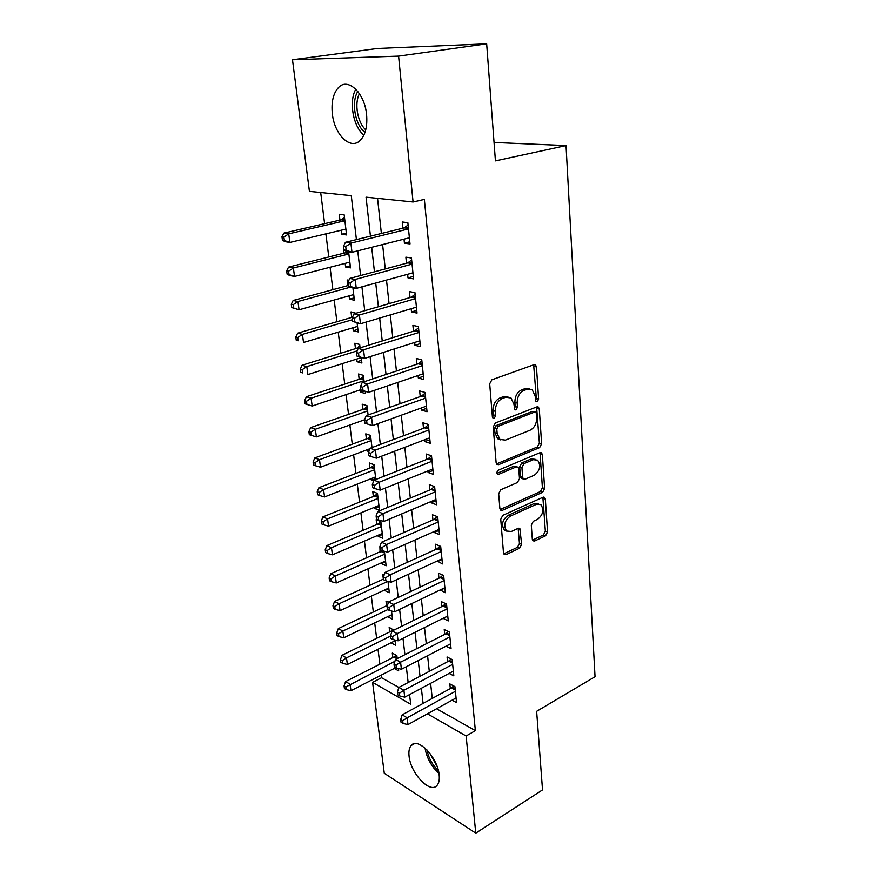 <?xml version="1.0" encoding="UTF-8"?>
<svg xmlns="http://www.w3.org/2000/svg" width="877" height="877" viewBox="0 0 877 877"><rect width="100%" height="100%" fill="white"/><g stroke="black" fill="none" stroke-linecap="round" stroke-linejoin="round"><path stroke-width="1.32" d="M537.195 401.776L538.621 399.079L536.461 366.926L535.518 364.898L533.983 364.689L491.844 379.818L489.695 383.819L492.381 416.805L493.017 418.154L494.222 418.307L495.713 415.523L495.373 411.302C495.362 405.141 497.621 400.91 502.17 398.586L505.711 397.27L510.995 397.972L513.922 404.242L514.865 409.778L516.016 409.921L517.474 407.18L517.167 403.014C517.189 396.93 519.403 392.753 523.832 390.495L527.263 389.213L532.295 389.87L535.2 396.152L535.474 400.285L536.099 401.644L537.195 401.776M535.551 400.756L536.34 398.498L533.644 364.81M492.49 417.353L493.455 414.887L493.115 410.677L495.373 411.302M514.328 408.934L515.205 406.577L514.898 402.411L517.167 403.014M409.077 756.215C408.539 751.392 409.23 747.829 411.16 745.538C417.573 736.559 437.809 757.454 439.169 774.972C439.64 779.664 438.949 783.117 437.097 785.343C430.366 794.332 410.513 773.328 409.077 756.215M332.339 113.758C331.166 101.765 333.337 92.896 338.851 87.185C348.312 77.45 364.7 93.236 366.575 114.503C367.584 126.343 365.435 135.003 360.118 140.484C350.405 150.362 334.378 134.587 332.339 113.758M532.317 539.245L533.019 540.846L534.696 540.988L545.593 535.781L547.555 531.999L545.341 499.101L544.595 497.412L542.984 497.259L502.806 515.358L500.745 519.283L503.497 552.948L504.209 554.538L505.996 554.692L519.644 548.169L521.651 544.321L519.853 528.502L518.132 528.338L511.346 531.495L506.632 531.045C503.31 525.663 504.483 520.719 510.14 516.224L536.549 504.253L540.912 504.648C544.211 509.921 543.115 514.81 537.601 519.316L533.293 521.311L531.298 525.137L532.317 539.245M436.593 708.759L475.367 730.629L424.358 199.386L413.078 201.984L366.049 197.161L370.445 236.165M475.367 730.629L466.125 736.011L475.772 833.15L384.279 773.262L372.582 682.361L410.699 704.22L409.57 694.595M356.413 239.607L351.271 195.648L309.417 191.35L292.49 59.768L377.351 48.487L486.669 43.85L495.428 160.875L566.038 145.582L595.044 676.715L536.636 711.324L542.523 789.903L475.772 833.15M486.669 43.85L398.586 56.128L413.078 201.984M539.618 447.621L541.624 443.784L539.289 409.011L538.412 407.092L536.856 406.895L495.341 423.01L493.214 426.989L496.119 462.628L496.952 464.437L498.706 464.646L539.618 447.621L537.36 446.952L539.377 443.126L536.592 407.005M542.359 454.681L544.628 488.5L542.644 492.304L502.4 510.304L500.624 510.118L499.868 508.43L498.662 493.696L500.734 489.761L517.441 482.525L519.491 478.645L518.756 468.866L517.945 467.09L516.268 466.904L498.761 474.293L497.533 474.15C496.59 472.67 496.886 471.333 498.432 470.138L539.958 452.707L541.548 452.883L542.359 454.681L540.111 454.001L542.403 487.765L544.628 488.5M566.038 145.582L494.058 142.447M449.134 673.404L453.826 675.871L452.181 659.592L447.062 656.972L447.555 661.729M443.082 618.351L448.257 620.916L446.536 604.034L441.361 601.633L441.865 606.555M437.174 561.039L442.468 563.922L440.692 546.404L435.441 544.233L435.968 549.342M431.045 501.545L431.177 502.773L436.472 504.768L434.63 486.582L429.302 484.663L429.851 489.969M424.676 439.761L424.874 441.602L430.245 443.334L428.327 424.446L422.933 422.791L423.503 428.305M418.066 375.531L418.318 378.042L423.766 379.489L421.771 359.844L416.312 358.485L416.893 364.218M411.181 308.704L411.51 311.949L417.024 313.089L414.953 292.644L409.416 291.602L410.03 297.566M404.012 239.136L404.429 243.17L410.019 243.959L407.86 222.67L402.247 221.98L402.883 228.184M377.548 198.345L381.385 233.468M382.602 244.551L385.266 268.91M386.494 280.092L389.07 303.639M390.298 314.909L392.786 337.667M394.025 349.024L396.437 371.026M397.687 382.449L400.011 403.716M401.271 415.216L403.519 435.77M404.79 447.347L406.961 467.211M408.233 478.842L410.337 498.048M411.609 509.745L413.648 528.305M414.931 540.057L416.893 557.991M418.186 569.787L420.083 587.119M421.377 598.969L423.207 615.72M424.512 627.603L426.277 643.795M427.581 655.722L429.291 671.354M430.607 683.326L432.262 698.432M407.63 274.271L408.002 277.899L413.56 278.875L411.445 258.013L405.865 257.147L406.49 263.232M414.657 342.447L414.953 345.319L420.434 346.612L418.395 326.573L412.892 325.378L413.495 331.221M421.409 407.958L421.629 410.129L427.033 411.73L425.082 392.457L419.655 390.956L420.236 396.568M427.899 470.949L428.053 472.473L433.381 474.347L431.506 455.81L426.145 454.023L426.704 459.427M434.137 531.572L434.236 532.503L439.498 534.619L437.689 516.783L432.405 514.733L432.942 519.929M440.155 589.958L445.384 592.688L443.641 575.487L438.434 573.196L438.949 578.217M446.097 646.152L451.063 648.64L449.386 632.065L444.233 629.554L444.738 634.389M452.083 700.175L456.544 702.62L454.922 686.625L449.835 683.917L450.318 688.577M292.49 59.768L398.586 56.128M381.254 675.137L381.583 677.724L372.582 682.361M320.697 192.512L324.611 223.657M325.893 233.863L328.787 256.972M330.081 267.266L332.887 289.662M334.192 300.022L336.911 321.727M338.226 332.153L340.857 353.19M342.173 363.681L344.738 384.082M346.064 394.628L348.542 414.393M349.868 425.005L352.28 444.168M353.617 454.823L355.941 473.405M357.29 484.115L359.548 502.115M360.896 512.87L363.089 530.311M364.437 541.109L366.564 558.024M367.923 568.855L369.973 585.255M371.344 596.119L373.339 612.014M374.698 622.911L376.639 638.313M378.009 649.243L379.873 664.163M427.439 713.823L466.125 736.011M371.695 247.303L374.457 271.815M375.718 283.052L378.393 306.731M379.664 318.066L382.24 340.956M383.534 352.368L386.023 374.479M387.316 385.979L389.728 407.356M391.032 418.91L393.356 439.574M394.661 451.206L396.919 471.168M398.235 482.865L400.405 502.159M401.732 513.911L403.826 532.558M405.163 544.365L407.191 562.376M408.529 574.238L410.491 591.646M411.828 603.551L413.725 620.368M415.073 632.317L416.904 648.563M418.252 660.545L420.017 676.255M421.377 688.27L423.087 703.442M408.156 682.514L406.314 666.728M404.911 654.681L402.992 638.335M401.589 626.331L399.616 609.405M398.224 597.445L396.174 579.927M394.782 568L392.666 549.879M391.274 538.007L389.081 519.25M387.7 507.421L385.431 488.007M384.06 476.244L381.714 456.15M380.344 444.442L377.91 423.646M376.551 412.004L374.04 390.484M372.692 378.919L370.083 356.643M368.746 345.154L366.049 322.111M364.722 310.699L361.927 286.845M360.611 275.521L357.728 250.833M381.583 677.724L398.849 687.458M397.215 658.594L396.853 655.568L392.293 653.124L392.83 657.597M398.399 668.504L398.684 670.883L394.244 668.449M393.817 630.146L389.169 627.351L389.717 631.889M391.032 642.764L395.099 640.857M395.001 640.024L395.626 645.275L391.054 642.863M388.489 602.335L386.001 601.118L386.56 605.744M387.875 616.586L391.997 614.941M391.526 611.006L392.512 619.217L387.908 616.915M384.126 575.071L382.778 574.446L383.348 579.149M384.652 589.958L388.851 588.588M387.996 581.429L389.344 592.72L384.718 590.506M379.927 547.489L380.07 552.093M381.374 562.859L381.473 563.648L385.65 561.784M384.389 551.271L386.121 565.764L381.473 563.648M378.042 535.288L378.162 536.318L382.843 538.325L380.848 521.629L376.156 519.688L376.737 524.556M374.643 507.224L374.797 508.507L379.511 510.403L377.472 493.411L372.758 491.58L373.35 496.535M375.816 479.489L374.04 464.689L369.294 462.968L369.908 468.011M371.19 478.656L371.377 480.201L375.696 478.502M373.657 481.056L371.377 480.201M371.991 447.566L370.543 435.441L365.775 433.841L366.4 438.982M367.671 449.561L367.891 451.381L369.096 450.931M368.8 451.699L367.891 451.381M368.099 414.996L366.992 405.656L362.19 404.187L362.815 409.416M364.098 419.951L364.755 421.903M364.13 381.769L363.363 375.323L358.54 373.986L359.175 379.313M360.447 389.794L360.732 392.172L364.108 391.032M365.281 391.372L365.545 393.598L360.732 392.172M360.074 347.851L359.669 344.431L354.812 343.225L355.47 348.651M356.731 359.066L357.06 361.752L361.565 360.315M361.236 357.542L361.894 363.034L357.06 361.752M355.941 313.242L351.03 311.894L351.699 317.419M352.949 327.768L353.31 330.761L357.871 329.39M357.103 323.01L358.178 331.912L353.31 330.761M348.893 280.289L347.16 279.96L347.851 285.595M349.09 295.867L349.495 299.189L354.111 297.895M352.894 287.755L354.385 300.197L349.495 299.189M343.685 247.489L343.927 253.157M345.154 263.363L345.604 267.025L350.274 265.808M348.597 251.754L350.515 267.88L345.604 267.025M341.153 230.234L341.635 234.236L346.579 234.937L344.179 214.865L339.224 214.262L339.925 220.105M341.635 234.236L346.36 233.096M404.429 243.17L409.8 241.789M408.002 277.899L413.308 276.43M411.51 311.949L416.75 310.381M414.953 345.319L420.127 343.663M418.318 378.042L423.438 376.299M421.629 410.129L426.682 408.298M424.874 441.602L429.873 439.695M428.053 472.473L432.997 470.489M431.177 502.773L436.055 500.701M374.797 508.507L379.072 506.753M434.236 532.503L439.07 530.366M378.162 536.318L382.383 534.499M437.239 561.675L442.019 559.471M440.188 590.32L444.924 588.05M443.093 618.449L447.763 616.114M529.291 388.84L524.983 388.643L527.263 389.213M514.898 402.411C514.909 396.338 517.123 392.172 521.541 389.914L524.983 388.643M507.947 396.875L503.431 396.667L505.711 397.27M493.115 410.677C493.093 404.527 495.352 400.296 499.901 397.994L503.431 396.667M496.503 463.911L537.36 446.952M536.384 413.516L535.77 412.179L534.663 412.047L498.279 426.266L496.799 429.039L497.16 433.446L499.934 439.432L505.426 440.122L530.146 430.179C534.466 427.866 536.636 423.744 536.669 417.825L536.384 413.516M534.97 411.96L532.394 411.434L534.663 412.047M500.603 439.892L497.687 438.763L494.902 432.778L494.551 428.382L496.031 425.608L532.394 411.434M502.4 510.304L500.186 509.504L540.418 491.569L542.403 487.765M516.893 466.75L514.032 466.18L497.04 473.339M534.4 475.181C540.068 470.642 541.142 465.632 537.623 460.162L533.315 459.701L523.964 463.648L521.925 467.529L522.648 477.285L523.437 479.028L525.104 479.215L534.4 475.181M535.145 459.296L531.067 459L533.315 459.701M522.221 478.634L521.201 478.305L520.412 476.551L519.688 466.816L521.727 462.946L531.067 459M540.111 454.001L539.783 452.784M538.577 503.804L534.323 503.486L536.549 504.253M506.763 531.155L504.439 530.223C501.107 524.841 502.28 519.908 507.936 515.424L534.323 503.486M505.996 554.692L503.804 553.825L517.452 547.325L519.458 543.477L518.143 528.338M532.525 540.144L543.389 534.97L545.351 531.199L542.863 497.314M344.508 217.529L341.219 219.809L283.885 233.107L288.719 233.83L289.892 242.436L345.889 229.105M344.891 220.741L288.719 233.83L283.885 237.064L281.955 236.768L282.427 240.21L284.356 240.506L283.885 237.064M284.356 240.506L289.892 242.436L285.069 241.668L282.427 240.21M281.955 236.768L283.885 233.107M408.441 228.404L404.198 227.867L345.406 242.315L350.899 243.137L408.485 228.908M345.724 246.59L350.899 243.137L351.984 252.291L346.503 251.414L343.981 249.912L346.174 250.252L345.724 246.59L343.543 246.251L343.981 249.912M409.395 237.777L351.984 252.291L346.174 250.252M404.198 227.867L408.09 225.016M345.406 242.315L343.543 246.251M347.193 251.524L345.198 252.839L288.566 267.112L293.378 268.011L294.529 276.441L349.835 262.157M348.86 253.957L293.378 268.011L288.588 271.212L286.669 270.85L287.13 274.216L289.048 274.589L288.588 271.212M289.048 274.589L294.529 276.441L289.728 275.51L287.13 274.216M286.669 270.85L288.566 267.112M348.279 285.474L293.159 300.471L297.95 301.513L299.068 309.789L353.716 294.584M350.46 287.163L297.95 301.513L293.203 304.681L291.285 304.253L291.745 307.564L293.652 307.991L293.203 304.681M293.652 307.991L299.068 309.789L291.745 307.564M291.285 304.253L293.159 300.471M412.004 263.549L407.794 262.881L349.748 278.437L355.207 279.445L412.058 264.12M350.087 282.854L355.207 279.445L356.259 288.401L350.811 287.349L348.344 286.023L350.515 286.439L350.087 282.854L347.906 282.449L348.344 286.023M412.946 272.813L356.259 288.401L350.515 286.439M407.794 262.881L411.642 259.987M349.748 278.437L347.906 282.449M415.501 297.994L411.313 297.193L353.99 313.813L359.417 314.996L415.566 298.629M354.352 318.362L359.417 314.996L360.458 323.766L352.609 321.388L354.779 321.881L354.352 318.362L352.192 317.88L352.609 321.388M416.422 307.147L360.458 323.766L354.779 321.881M411.313 297.193L415.117 294.266M353.99 313.813L352.192 317.88M364.985 132.449L364.119 131.703C354.79 123.701 351.238 101.546 357.816 91.46M359.449 93.718C354.122 103.409 357.531 122.616 365.753 129.818M355.821 89.213C348.728 101.074 352.938 125.729 363.407 134.762M438.401 770.719L434.696 766.761C430.662 761.499 428.097 755.908 427.022 749.988M429.807 753.211L437.141 766.564M425.06 748.114C426.145 755.174 429.127 761.894 433.994 768.274L438.96 773.426M352.499 317.178L297.654 333.172L302.422 334.378L303.53 342.49L357.52 326.408M352.411 319.721L302.422 334.378L297.72 337.513L295.812 337.02L296.262 340.265L298.169 340.758L297.72 337.513M298.169 340.758L296.262 340.265M295.812 337.02L297.654 333.172M359.844 345.867L356.698 348.268L302.072 365.26L306.807 366.608L307.893 374.567L361.247 357.63M357.114 350.877L306.807 366.608L302.148 369.71L300.263 369.162L300.701 372.341L302.598 372.889L302.148 369.71M302.598 372.889L300.701 372.341M300.263 369.162L302.072 365.26M418.921 331.747L414.766 330.826L358.156 348.454L363.549 349.813L418.998 332.449M358.54 353.146L363.549 349.813L364.558 358.408L356.796 356.018L358.945 356.588L358.54 353.146L356.38 352.587L356.796 356.018M419.842 340.802L364.558 358.408L358.945 356.588M414.766 330.826L418.526 327.866M358.156 348.454L356.38 352.587M422.275 364.843L418.154 363.802L362.234 382.394L367.584 383.918L422.352 365.599M362.629 387.217L367.584 383.918L368.581 392.337L360.896 389.958L363.034 390.583L362.629 387.217L360.491 386.593L360.896 389.958M423.185 373.788L368.581 392.337L363.034 390.583M418.154 363.802L421.87 360.798M362.234 382.394L360.491 386.593M363.506 376.485L360.392 378.908L306.402 396.733L311.116 398.224L312.179 406.04L360.864 389.651M363.999 380.673L311.116 398.224L306.501 401.293L304.626 400.69L305.053 403.804L306.939 404.418L306.501 401.293M304.626 400.69L306.402 396.733M312.179 406.04L306.939 404.418M425.564 397.292L421.475 396.13L366.224 415.654L371.552 417.342L425.652 398.103M366.641 420.598L364.514 419.908L364.909 423.207L367.035 423.898L366.641 420.598L371.552 417.342L372.528 425.586L426.463 406.128M421.475 396.13L425.148 393.104M367.035 423.898L372.528 425.586M366.224 415.654L364.514 419.908M367.09 406.555L364.021 409L310.644 427.625L315.347 429.248L316.389 436.91L364.569 419.787M367.616 410.907L315.347 429.248L310.776 432.284L308.901 431.616L309.318 434.685L311.192 435.343L310.776 432.284M308.901 431.616L310.644 427.625M316.389 436.91L311.192 435.343M428.798 429.105L424.731 427.844L370.138 448.257L375.433 450.087L428.886 429.982M370.565 453.31L368.461 452.565L368.844 455.788L370.96 456.544L370.565 453.31L375.433 450.087L376.386 458.178L429.686 437.853M424.731 427.844L428.36 424.786M370.96 456.544L376.386 458.178M370.138 448.257L368.461 452.565M370.62 436.077L367.584 438.544L314.821 457.937L319.491 459.691L320.511 467.211L369.962 448.706M371.157 440.594L319.491 459.691L314.964 462.694L313.1 461.982L313.517 464.985L315.38 465.698L314.964 462.694M313.1 461.982L314.821 457.937M320.511 467.211L315.38 465.698M431.966 460.315L427.921 458.945L373.986 480.212L379.237 482.197L432.054 461.236M374.424 485.376L372.319 484.564L372.703 487.733L374.808 488.544L374.424 485.376L379.237 482.197L380.18 490.122L432.843 468.965M427.921 458.945L431.506 455.865M374.808 488.544L380.18 490.122M373.986 480.212L372.319 484.564M374.084 465.073L371.081 467.562L318.91 487.689L323.558 489.574L324.567 496.952L375.509 476.956M374.643 469.754L323.558 489.574L319.075 492.534L317.222 491.778L317.627 494.727L319.48 495.494L319.075 492.534M317.222 491.778L318.91 487.689M324.567 496.952L319.48 495.494M435.069 490.934L431.056 489.465L377.746 511.543L382.964 513.659L435.167 491.909M378.206 516.805L376.112 515.95L376.485 519.052L378.579 519.918L378.206 516.805L382.964 513.659L383.885 521.431L435.935 499.484M431.056 489.465L434.433 486.516M378.579 519.918L383.885 521.431M377.746 511.543L376.112 515.95M377.494 493.554L374.512 496.064L322.933 516.904L327.56 518.899L328.546 526.156L378.919 505.47M378.075 498.388L327.56 518.899L323.109 521.837L321.267 521.026L321.662 523.931L323.503 524.742L323.109 521.837M321.267 521.026L322.933 516.904M328.546 526.156L323.503 524.742M438.116 520.982L434.126 519.414L381.44 542.271L386.625 544.518L438.215 522.001M381.901 547.632L379.829 546.722L380.201 549.769L382.273 550.679L381.901 547.632L386.625 544.518L387.535 552.148L438.971 529.434M434.126 519.414L437.283 516.619M382.273 550.679L387.535 552.148M381.44 542.271L379.829 546.722M380.771 521.596L377.888 524.073L326.88 545.582L331.473 547.708L332.449 554.823L382.262 533.468M381.429 526.518L331.473 547.708L327.066 550.613L325.235 549.758L325.63 552.598L327.461 553.464L327.066 550.613M325.235 549.758L326.88 545.582M332.449 554.823L327.461 553.464M441.109 550.471L437.141 548.816L385.058 572.407L390.21 574.786L441.219 551.534M385.54 577.866L383.479 576.902L383.841 579.894L385.902 580.859L385.54 577.866L390.21 574.786L391.098 582.262L441.953 558.835M437.141 548.816L440.101 546.163M385.902 580.859L391.098 582.262M385.058 572.407L383.479 576.902M382.372 550.712L330.75 573.755L335.332 575.992L336.286 582.975L385.551 560.995M384.74 554.154L335.332 575.992L330.958 578.864L329.138 577.965L329.522 580.76L331.353 581.659L330.958 578.864M329.138 577.965L330.75 573.755M336.286 582.975L331.353 581.659M444.047 579.412L440.101 577.669L388.61 601.973L393.74 604.483L444.157 580.519M389.103 607.52L387.053 606.511L387.404 609.438L389.454 610.458L389.103 607.52L393.74 604.483L394.606 611.817L444.88 587.689M440.101 577.669L442.874 575.148M389.454 610.458L394.606 611.817M388.61 601.973L387.053 606.511M383.731 578.973L334.565 601.425L339.114 603.76L340.046 610.633L388.785 588.039M387.842 581.385L339.114 603.76L334.784 606.61L332.964 605.667L333.348 608.408L335.167 609.362L334.784 606.61M332.964 605.667L334.565 601.425M340.046 610.633L335.167 609.362M446.919 607.827L443.017 605.996L392.096 630.991L397.193 633.611L447.04 608.978M392.6 636.614L390.561 635.562L390.912 638.434L392.951 639.497L392.6 636.614L397.193 633.611L398.037 640.802L447.752 616.016M443.017 605.996L445.604 603.606M392.951 639.497L398.037 640.802M392.096 630.991L390.561 635.562M387.47 605.316L338.303 628.612L342.83 631.056L343.751 637.798L391.964 614.613M387.787 609.625L342.83 631.056L338.544 633.874L336.735 632.887L337.108 635.584L338.917 636.57L338.544 633.874M336.735 632.887L338.303 628.612M343.751 637.798L338.917 636.57M449.758 635.726L445.867 633.808L395.516 659.46L400.581 662.201L449.879 636.921M396.031 665.172L394.003 664.075L394.343 666.893L396.371 668L396.031 665.172L400.581 662.201L401.414 669.261L450.581 643.828M445.867 633.808L448.3 631.539M396.371 668L401.414 669.261M395.516 659.46L394.003 664.075M393.06 629.335L390.824 631.352L341.975 655.316L346.481 657.86L347.391 664.492L395.088 640.747M390.627 636.077L346.481 657.86L342.227 660.655L340.429 659.625L340.791 662.278L342.589 663.308L342.227 660.655M340.429 659.625L341.975 655.316M347.391 664.492L342.589 663.308M452.532 663.122L448.673 661.137L398.871 687.415L403.902 690.254L452.664 664.36M399.397 693.203L397.391 692.052L397.719 694.825L399.737 695.976L399.397 693.203L403.902 690.254L404.725 697.182L453.343 671.146M448.673 661.137L450.964 658.978M399.737 695.976L404.725 697.182M398.871 687.415L397.391 692.052M396.031 655.13L393.916 657.037L345.593 681.572L350.066 684.203L350.953 690.714L395.757 667.671M394.902 661.324L345.856 686.965L344.058 685.902L344.42 688.511L346.207 689.574L345.856 686.965M344.058 685.902L345.593 681.572M350.953 690.714L346.207 689.574M455.262 690.035L451.425 687.974L402.159 714.854L407.169 717.792L455.393 691.317M402.707 720.708L400.701 719.524L401.03 722.242L403.036 723.437L402.707 720.708L407.169 717.792L407.98 724.599L456.073 697.971M451.425 687.974L453.584 685.913M403.036 723.437L407.98 724.599M402.159 714.854L400.701 719.524M536.34 398.498L538.621 399.079M493.455 414.887L495.713 415.523M515.205 406.577L517.474 407.18M521.541 389.914L523.832 390.495M499.901 397.994L502.17 398.586M534.17 366.4L536.461 366.926M496.525 463.944L498.706 464.646M537.02 408.408L539.289 409.011M539.377 443.126L541.624 443.784M496.031 425.608L498.279 426.266M494.551 428.382L496.799 429.039M494.902 432.778L497.16 433.446M540.418 491.569L542.644 492.304M514.032 466.18L516.268 466.904M497.226 473.788L498.761 474.293M521.727 462.946L523.964 463.648M519.688 466.816L521.925 467.529M520.412 476.551L522.648 477.285M507.936 515.424L510.14 516.224M518.373 529.313L520.576 530.136M519.458 543.477L521.651 544.321M517.452 547.325L519.644 548.169M543.115 498.344L545.341 499.101M545.351 531.199L547.555 531.999M543.389 534.97L545.593 535.781M532.536 540.177L534.696 540.988M341.219 219.809L344.825 220.27M342.183 219.338L344.76 219.667M408.375 227.757L405.196 227.351M345.198 252.839L348.794 253.42M346.152 252.357L348.717 252.762M411.938 262.859L408.781 262.355M415.424 297.259L412.289 296.656M356.698 348.268L358.079 348.618M357.63 347.752L359.175 348.136M418.844 330.969L415.731 330.278M422.199 364.021L419.107 363.242M360.392 378.908L363.911 379.905M361.313 378.382L363.812 379.083M425.477 396.426L422.407 395.56M364.021 409L367.518 410.085M364.931 408.452L367.408 409.23M428.71 428.206L425.652 427.263M367.584 438.544L371.059 439.717M368.483 437.996L370.949 438.829M431.868 459.384L428.842 458.353M371.081 467.562L374.534 468.822M371.969 467.002L374.424 467.901M434.97 489.958L431.955 488.862M374.512 496.064L377.954 497.412M375.389 495.494L377.834 496.448M438.018 519.973L435.025 518.8M377.888 524.073L381.309 525.498M378.765 523.492L381.188 524.501M440.999 549.43L438.029 548.191M381.21 551.589L384.608 553.091M382.065 551.008L384.488 552.072M443.937 578.338L440.988 577.033M446.81 606.72L443.883 605.349M449.638 634.597L446.733 633.161M390.824 631.352L391.8 631.857M452.411 661.971L449.517 660.48M393.916 657.037L397.007 658.704M394.749 656.424L397.106 657.695M455.141 688.851L452.269 687.305M411.16 745.538L414.415 743.685M534.268 364.613L535.518 364.898M537.272 406.785L538.412 407.092M497.687 438.763L499.934 439.432M521.201 478.305L523.437 479.028M540.517 452.576L541.548 452.883M504.439 530.223L506.632 531.045M518.932 528.162L519.853 528.502M543.663 497.095L544.595 497.412"/></g></svg>
